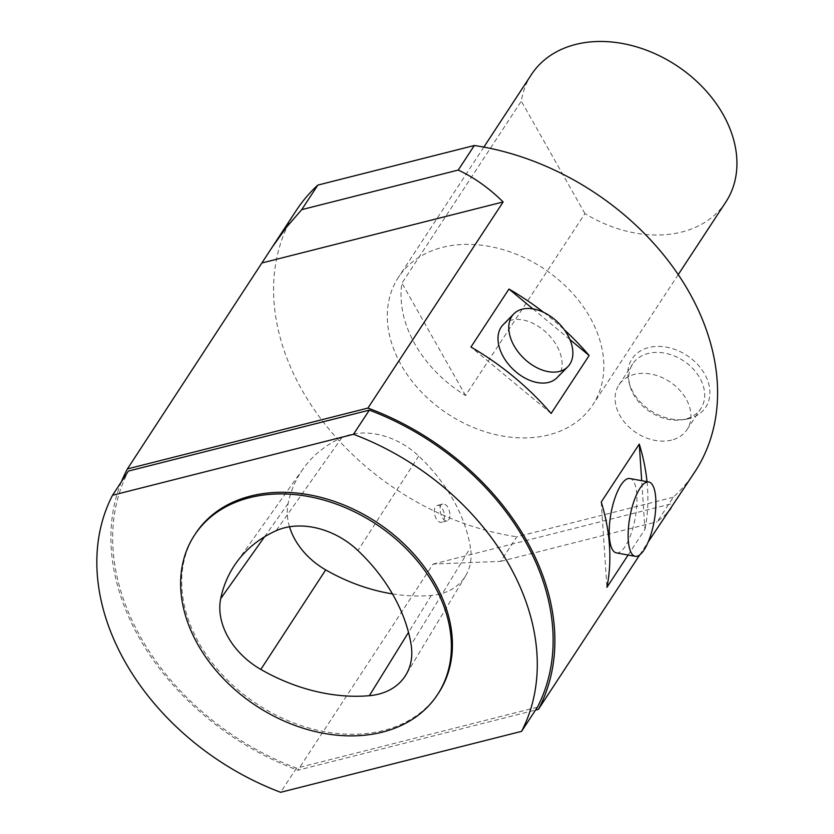 <?xml version="1.0" encoding="UTF-8"?>
<svg xmlns="http://www.w3.org/2000/svg" width="834" height="834" viewBox="0 0 834 834"><rect width="100%" height="100%" fill="white"/><g stroke="black" fill="none" stroke-linecap="round" stroke-linejoin="round"><path stroke-width="0.63" stroke-dasharray="4.17 3.13" d="M548.626 434.921A116.228 87.049 33.3 0 1 451.83 416.479A116.228 87.049 33.3 0 1 398.381 277.399A116.228 87.049 33.3 0 1 543.32 268.36A116.228 87.049 33.3 0 1 592.765 404.897A116.228 87.049 33.3 0 1 548.626 434.921M725.861 202.005A116.228 87.049 33.3 0 1 584.926 213.577L465.56 395.545A116.228 87.049 33.3 0 1 401.946 283.112L521.313 101.143A116.228 87.049 33.3 0 1 531.477 74.497M584.926 213.577L521.313 101.143M666.939 513.41L657.213 521.761L673.319 497.21A238.326 178.497 -146.7 0 0 694.858 471.867M673.319 497.21L516.819 536.794L500.702 561.355L433.075 564.086L297.874 770.209L535.511 710.088M296.299 210.429A238.326 178.497 -146.7 0 0 312.958 407.753A238.326 178.497 -146.7 0 0 516.819 536.794M688.978 418.647A44.087 33.016 33.3 0 1 684.964 419.419A44.087 33.016 33.3 0 1 629.107 382.775A44.087 33.016 33.3 0 1 655.149 346.496A44.087 33.016 33.3 0 1 706.252 377.114A44.087 33.016 33.3 0 1 688.978 418.647M121.43 481.698A238.326 178.497 -146.7 0 0 297.874 770.209M537.409 707.201L296.477 768.145A236.439 177.079 33.3 0 1 128.405 471.074M628.117 555.027L644.943 529.371L641.7 480.686M601.241 502.047L606.912 587.344M616.336 552.879A37.78 12.333 100.3 0 0 625.135 546.51A37.78 12.333 100.3 0 0 636.749 505.821A37.78 12.333 100.3 0 0 629.847 478.539M532.895 308.872L569.893 339.532M551.118 413.466L470.949 347.017M556.976 377.76A37.78 24.759 44.5 0 0 558.999 375.248A37.78 24.759 44.5 0 0 545.634 331.922A37.78 24.759 44.5 0 0 503.121 324.749M543.622 312.323A238.326 178.497 33.3 0 1 564.347 329.805M647.007 481.656A238.326 178.497 33.3 0 1 644.943 529.371M639.72 554.912L648.206 541.964M500.702 561.355L657.213 521.761M433.075 564.086L673.611 503.246M671.599 440.091A40.73 30.504 33.3 0 1 626.928 424.975A40.73 30.504 33.3 0 1 618.953 384.901A40.73 30.504 33.3 0 1 669.744 381.732A40.73 30.504 33.3 0 1 687.07 429.583A40.73 30.504 33.3 0 1 671.599 440.091M685.329 419.158A40.73 30.504 33.3 0 1 681.628 419.877A40.73 30.504 33.3 0 1 630.014 386.027A40.73 30.504 33.3 0 1 632.683 363.968A40.73 30.504 33.3 0 1 683.473 360.799A40.73 30.504 33.3 0 1 700.8 408.65A40.73 30.504 33.3 0 1 685.329 419.158M296.477 768.145L280.631 792.3M195.552 533.583A145.325 108.837 -146.7 0 0 199.045 643.15A145.325 108.837 -146.7 0 0 320.809 730.938A145.325 108.837 -146.7 0 0 438.569 693.002M465.56 395.545L401.946 283.112M289.502 526.775A65.375 48.966 -146.7 0 1 288.116 503.538A158.377 118.616 -146.7 0 1 303.065 468.896A158.377 118.616 -146.7 0 1 341.992 437.475A65.375 48.966 -146.7 0 1 418.71 456.042A158.377 118.616 33.3 0 1 470.459 547.667L411.12 644.713M392.449 593.891A158.377 118.616 -146.7 0 0 431.324 595.445A65.375 48.966 -146.7 0 0 465.591 575.929A65.375 48.966 -146.7 0 0 470.459 547.667M449.953 513.994C448.973 507.426 446.565 504.101 442.75 504.007C436.724 504.977 441.968 522.751 447.18 520.875C449.13 520.166 450.047 517.872 449.953 513.994M444.439 515.391A8.715 4.764 -104.2 0 1 441.52 522.303A8.715 4.764 -104.2 0 1 435.39 516.934A8.715 4.764 -104.2 0 1 435.4 506.811A8.715 4.764 -104.2 0 1 437.245 505.394A8.715 4.764 -104.2 0 1 444.439 515.391M418.71 456.042L357.932 550.555M341.992 437.475L276.075 530.747M288.116 503.538L264.524 536.815M431.324 595.445L408.504 632.38M483.856 147.097L398.381 277.399M678.23 274.605L592.765 404.897M687.07 429.583L700.8 408.65M618.953 384.901L632.683 363.968M681.628 419.877L684.964 419.419M630.014 386.027L629.107 382.775M303.065 468.896L236.074 563.033M465.591 575.929L405.929 674.873M442.75 504.007L437.245 505.394M447.18 520.875L441.52 522.303"/><path stroke-width="1.25" d="M483.856 147.097L531.477 74.497A116.228 87.049 33.3 0 1 676.416 65.459A116.228 87.049 33.3 0 1 725.861 202.005L678.23 274.605M648.206 541.964L694.858 471.867A238.326 178.497 -146.7 0 0 678.198 274.553A238.326 178.497 -146.7 0 0 474.337 145.502L458.231 170.063C474.066 177.444 489.037 188.077 503.142 201.953L367.94 408.066L127.414 468.916A238.326 178.497 -146.7 0 0 121.43 481.698M317.827 185.096A238.326 178.497 -146.7 0 0 296.299 210.429L272.353 246.937L286.542 227.171L301.72 209.647L317.827 185.096L474.337 145.502M535.511 710.088L538.399 709.359A238.326 178.497 -146.7 0 0 367.94 408.066M112.559 495.229L128.405 471.074L369.337 410.13A236.439 177.079 33.3 0 1 537.409 707.201L521.563 731.355L280.631 792.3A236.439 177.079 33.3 0 1 112.559 495.229L353.491 434.285A236.439 177.079 33.3 0 1 521.563 731.355M641.7 480.686L639.271 444.084L601.241 502.047A238.326 178.497 -146.7 0 1 606.912 587.344L628.117 555.027M648.769 481.969L629.847 478.539A37.78 12.333 100.3 0 0 610.957 513.504A37.78 12.333 100.3 0 0 616.336 552.879L635.258 556.32A37.78 12.333 -79.7 0 1 628.763 544.592A37.78 12.333 -79.7 0 1 633.256 503.319A37.78 12.333 -79.7 0 1 648.769 481.969A37.78 12.333 -79.7 0 1 655.67 509.251A37.78 12.333 -79.7 0 1 644.056 549.95A37.78 12.333 -79.7 0 1 635.258 556.32M532.895 308.872L508.969 289.044L470.949 347.017A238.326 178.497 -146.7 0 1 551.118 413.466L589.148 355.493L569.893 339.532M513.9 313.803L503.121 324.749A37.78 24.759 44.5 0 0 512.681 368.899A37.78 24.759 44.5 0 0 556.976 377.76L567.756 366.804A37.78 24.759 -135.5 0 1 529.955 363.457A37.78 24.759 -135.5 0 1 513.9 313.803A37.78 24.759 -135.5 0 1 556.414 320.975A37.78 24.759 -135.5 0 1 569.778 364.291A37.78 24.759 -135.5 0 1 567.756 366.804M127.414 468.916L272.353 246.937M508.969 289.044A238.326 178.497 33.3 0 1 543.622 312.323M564.347 329.805A238.326 178.497 33.3 0 1 589.148 355.493M639.271 444.084A238.326 178.497 33.3 0 1 647.007 481.656M538.399 709.359L639.72 554.912M670.901 508.375L666.939 513.41M301.72 209.647L458.231 170.063M262.616 262.793L503.142 201.953M369.337 410.13L353.491 434.285M437.516 694.607L438.569 693.002A145.325 108.837 -146.7 0 0 376.759 522.282A145.325 108.837 -146.7 0 0 195.552 533.583L194.499 535.199A145.325 108.837 -146.7 0 0 197.981 644.755A145.325 108.837 -146.7 0 0 319.756 732.554A145.325 108.837 -146.7 0 0 437.516 694.607A145.325 108.837 -146.7 0 0 434.024 585.051A145.325 108.837 -146.7 0 0 312.26 497.252A145.325 108.837 -146.7 0 0 194.499 535.199M411.12 644.713A162.755 121.9 -146.7 0 0 357.932 550.555A69.754 52.24 -146.7 0 0 276.075 530.747A162.755 121.9 -146.7 0 0 236.074 563.033A162.755 121.9 -146.7 0 0 220.708 598.635A69.754 52.24 -146.7 0 0 260.823 669.421A162.755 121.9 -146.7 0 0 369.368 695.692A69.754 52.24 -146.7 0 0 405.929 674.873A69.754 52.24 -146.7 0 0 411.12 644.713M289.502 526.775A65.375 48.966 -146.7 0 0 325.698 569.883A158.377 118.616 -146.7 0 0 392.449 593.891M264.524 536.815L220.708 598.635M325.698 569.883L260.823 669.421M408.504 632.38L369.368 695.692"/></g></svg>
